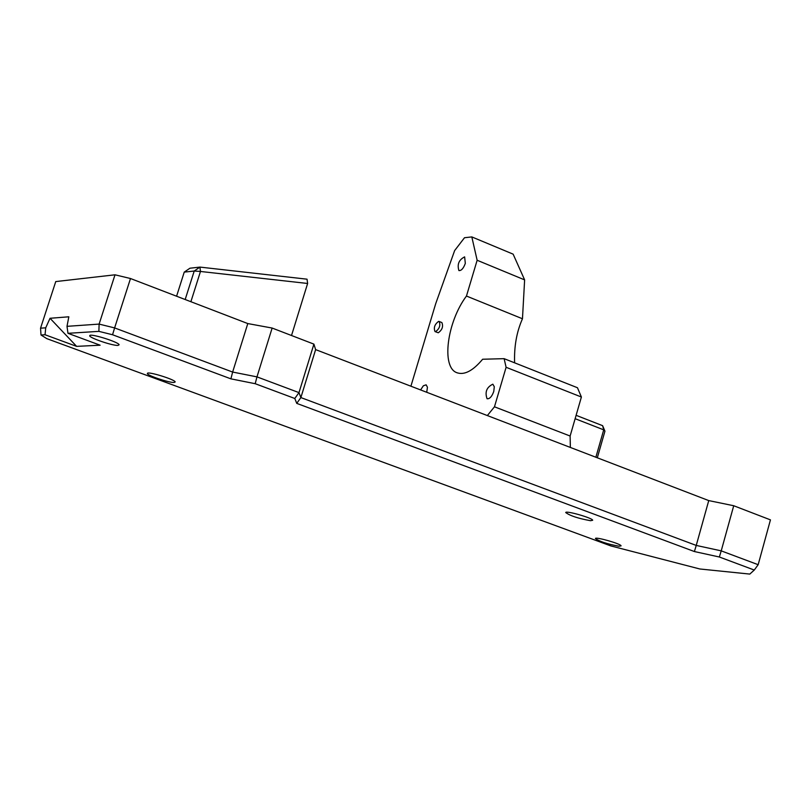 <?xml version="1.0" encoding="UTF-8"?>
<svg xmlns="http://www.w3.org/2000/svg" width="811" height="811" viewBox="0 0 811 811"><rect width="100%" height="100%" fill="white"/><g stroke="black" fill="none" stroke-linecap="round" stroke-linejoin="round"><path stroke-width="1.22" d="M439.136 321.46L441.873 322.555C443.455 326.438 442.248 329.844 438.285 332.774L435.041 331.598C433.469 327.725 434.666 324.319 438.629 321.379L439.136 321.46C440.708 325.343 439.501 328.759 435.537 331.689L435.041 331.598M76.619 346.368L50.039 318.277L68.834 316.797L66.999 326.336L67.962 333.311L100.118 345.202L76.619 346.368L45.051 334.75L45.72 327.816L50.039 318.277M67.962 333.311L98.881 331.364L112.557 334.75L230.902 378.849L255.201 383.704L294.798 398.485L296.745 403.381L694.398 551.541L719.357 557.005L754.271 570.042L758.163 564.699L770.45 519.871L733.722 505.74L708.743 500.59L315.621 349.612L313.908 344.128L272.141 328.05L247.791 323.569L130.49 278.518L115.01 274.807L99.114 324.096L66.999 326.336M115.01 274.807L55.756 281.579L40.55 328.181L45.72 327.816M98.881 331.364L99.114 324.096L114.615 327.918L112.557 334.75M754.271 570.042L749.81 574.087L699.822 568.977L610.784 545.904L46.795 338.633L41.006 335.004L40.55 328.181M41.006 335.004L45.051 334.75M230.902 378.849L232.635 372.056L114.615 327.918L130.49 278.518M255.201 383.704L256.965 376.872L232.635 372.056L247.791 323.569M294.798 398.485L298.985 392.615L256.965 376.872L272.141 328.05M296.745 403.381L300.871 397.572L298.985 392.615L313.908 344.128M694.398 551.541L696.243 545.428L300.871 397.572L315.621 349.612M719.357 557.005L721.222 550.862L696.243 545.428L708.743 500.59M758.163 564.699L721.222 550.862L733.722 505.74M174.061 382.478L175.196 381.94C174.973 379.497 147.47 371.043 147.42 373.405C146.061 375.067 168.789 382.792 174.061 382.478M618.986 546.229L621.094 545.864C621.125 543.877 595.548 536.558 595.396 538.514C599.41 541.464 607.277 544.039 618.986 546.229M590.54 520.703L592.679 520.256C592.669 518.047 565.896 510.372 565.703 512.522C569.971 515.755 578.253 518.482 590.54 520.703M118.051 345.395L119.126 344.776C118.822 342.039 89.818 333.037 89.768 335.653C88.298 337.548 112.739 345.942 118.051 345.395M410.903 386.208L435.7 303.699L454.636 250.589L464.5 237.735L471.82 236.913L477.142 260.26L466.457 296.045C447.043 321.906 441.093 367.282 456.846 372.695C464.297 375.361 472.894 370.88 482.636 359.243L504.118 358.665L577.462 387.739L581.396 397.025L570.123 436.034L570.356 447.439M190.889 301.712L200.469 271.462L307.622 283.475L307.034 279.187L199.942 267.093L189.936 268.218L184.249 272.111L194.214 271.026L199.942 267.093L200.469 271.462L194.214 271.026L185.182 299.523M176.585 296.218L184.249 272.111M291.514 335.511L307.622 283.475M604.945 431.178L603.719 429.85L602.614 425.674L604.945 431.178L597.312 457.799M575.131 418.699L603.719 429.85L595.862 457.242M602.614 425.674L576.114 415.323M514.62 362.831C514.032 346.561 516.648 331.871 522.466 318.764L524.626 279.886L513.14 254.157L471.82 236.913M466.457 296.045L522.466 318.764M465.321 263.382C463.456 268.421 461.327 270.813 458.914 270.57C457.009 264.335 458.914 259.763 464.632 256.874L465.321 263.382M420.605 389.929L423.352 385.793L426.13 384.82L427.448 387.242L426.728 392.281M493.777 391.439C491.892 396.63 489.651 399.063 487.066 398.748C484.714 392.068 486.641 387.212 492.845 384.181L494.294 386.735L493.777 391.439M504.118 358.665L506.105 367.292L494.467 406.808L487.34 415.567M494.467 406.808L570.123 436.034M506.105 367.292L581.396 397.025M477.142 260.26L524.626 279.886M456.846 372.695L457.434 372.918"/></g></svg>

